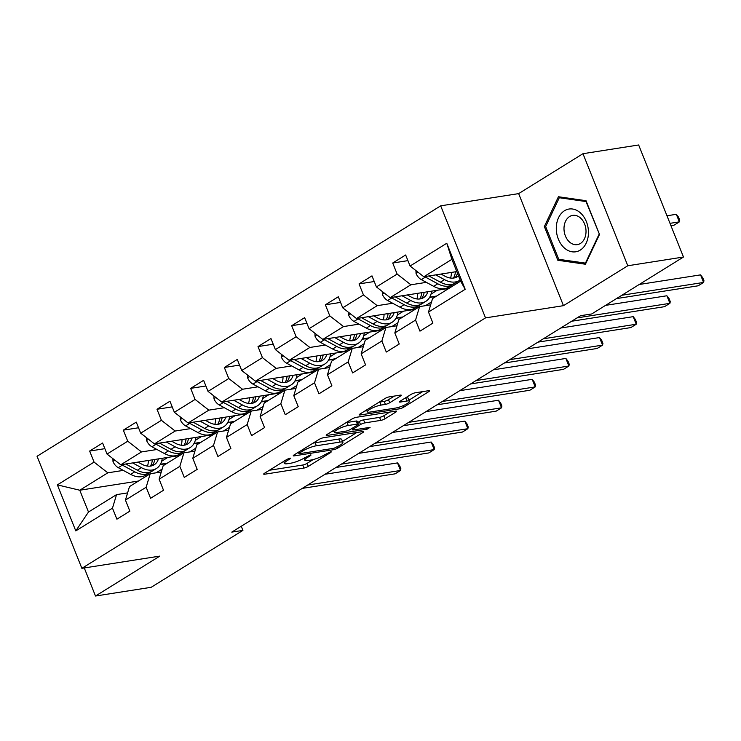 <?xml version="1.0" encoding="UTF-8"?>
<svg xmlns="http://www.w3.org/2000/svg" width="741" height="741" viewBox="0 0 741 741"><rect width="100%" height="100%" fill="white"/><g stroke="black" fill="none" stroke-linecap="round" stroke-linejoin="round"><path stroke-width="1.11" d="M290.074 458.123L287.063 459.281L264.546 473.249A3.27 0.658 158.2 0 0 263.703 474.12A3.27 0.658 158.2 0 0 264.62 474.221L303.967 468.053A3.27 0.658 158.2 0 0 308.275 466.395L330.782 452.427L331.375 451.825L330.736 451.751L324.808 454.715A10.457 2.103 158.2 0 1 311.035 460.022L307.756 460.531A10.457 2.103 158.2 0 1 304.829 460.217A10.457 2.103 158.2 0 1 307.543 457.429L310.451 455.613L311.044 455.011L310.405 454.937L304.477 457.901A10.457 2.103 158.2 0 1 290.704 463.208L287.425 463.718A10.457 2.103 158.2 0 1 284.488 463.403A10.457 2.103 158.2 0 1 287.212 460.615L290.12 458.809L290.713 458.197L290.074 458.123M400.409 396.102A3.27 0.658 158.2 0 0 401.261 395.231A3.27 0.658 158.2 0 0 400.344 395.129L389.303 396.861A3.27 0.658 158.2 0 0 384.996 398.519L359.996 414.024A3.27 0.658 158.2 0 0 359.153 414.904A3.27 0.658 158.2 0 0 360.061 414.997L399.418 408.837A3.27 0.658 158.2 0 0 403.725 407.18L428.724 391.665A3.27 0.658 158.2 0 0 429.576 390.794A3.27 0.658 158.2 0 0 428.659 390.692L415.321 392.786A3.27 0.658 158.2 0 0 411.014 394.444L400.316 401.076A3.27 0.658 158.2 0 0 399.464 401.946A3.27 0.658 158.2 0 0 400.381 402.048L406.994 401.011A8.744 1.76 158.2 0 1 409.449 401.279A8.744 1.76 158.2 0 1 404.799 404.91A8.744 1.76 158.2 0 1 395.657 408.05L369.759 412.107A8.744 1.76 158.2 0 1 367.304 411.839A8.744 1.76 158.2 0 1 371.945 408.208A8.744 1.76 158.2 0 1 381.087 405.077L385.403 404.401A3.27 0.658 158.2 0 0 389.71 402.743L400.409 396.102L400.038 395.175M563.466 305.672L627.794 265.76L683.471 257.025L638.659 144.977L582.972 153.702L518.654 193.614L440.691 205.831L485.512 317.889L563.466 305.672L518.654 193.614M84.27 567.958L95.496 596.023L159.824 556.111L81.871 568.328L485.512 317.889M95.496 596.023L151.183 587.298L242.918 530.38L241.26 526.24M683.471 257.025L591.735 313.952L580.601 315.694L231.785 532.121L242.918 530.38M323.409 437.746A3.27 0.658 158.2 0 0 319.102 439.404L294.103 454.909A3.27 0.658 158.2 0 0 293.26 455.78A3.27 0.658 158.2 0 0 294.177 455.882L333.524 449.713A3.27 0.658 158.2 0 0 337.831 448.064L362.831 432.549A3.27 0.658 158.2 0 0 363.683 431.679A3.27 0.658 158.2 0 0 362.766 431.577L323.409 437.746M327.05 434.467L352.049 418.961A3.27 0.658 158.2 0 1 356.356 417.303L395.713 411.135A3.27 0.658 158.2 0 1 396.63 411.236A3.27 0.658 158.2 0 1 395.777 412.107L385.079 418.748A3.27 0.658 158.2 0 1 380.772 420.397L364.813 422.907A3.27 0.658 158.2 0 0 360.506 424.556L353.411 428.965A3.27 0.658 158.2 0 0 352.559 429.836A3.27 0.658 158.2 0 0 353.476 429.937L370.092 427.335L367.128 429.169L327.124 435.439A3.27 0.658 158.2 0 1 326.207 435.338A3.27 0.658 158.2 0 1 327.05 434.467M440.691 205.831L37.05 456.28L81.871 568.328M407.921 260.628L392.711 263.009L397.13 274.068L376.409 286.924L371.982 275.865L359.033 283.905L363.46 294.955L342.731 307.811L338.313 296.761L325.364 304.801L329.782 315.851L309.062 328.708L304.644 317.657L291.685 325.688L296.113 336.747L275.383 349.604L270.965 338.544L258.016 346.584L262.434 357.634L241.714 370.491L237.296 359.441L224.338 367.48L228.765 378.531L208.045 391.387L203.618 380.337L190.669 388.367L195.087 399.427L174.367 412.283L169.948 401.224L156.999 409.264L161.418 420.314L140.697 433.17L136.27 422.12L123.321 430.15L127.748 441.21L107.019 454.066L102.601 443.016L89.652 451.047L94.07 462.106L57.372 484.873L75.786 530.899L88.485 512.031L116.55 494.627L127.6 492.895M392.711 263.009L405.66 254.978L410.079 266.028L446.777 243.261L465.191 289.296L428.493 312.063L432.911 323.113L419.962 331.153L415.544 320.103L394.823 332.959L399.242 344.009L386.293 352.049L381.865 340.99L361.145 353.846L365.563 364.905L352.614 372.936L348.196 361.886L327.476 374.742L331.894 385.792L318.945 393.832L314.517 382.782L293.797 395.638L298.225 406.689L285.266 414.728L280.848 403.669L260.128 416.525L264.546 427.585L251.597 435.615L247.179 424.565L226.45 437.422L230.877 448.472L217.928 456.512L213.501 445.452L192.78 458.318L197.199 469.368L184.25 477.399L179.831 466.348L159.111 479.205L163.529 490.264L150.58 498.295L146.153 487.245L125.433 500.101L129.86 511.151L116.902 519.191L112.484 508.131L75.786 530.899M448.851 288.444L390.164 297.641L410.885 284.785L426.353 282.358M430.66 304.857L419.601 306.589L398.88 319.445L394.823 332.959M410.885 284.785L397.13 274.068M390.164 297.641L376.409 286.924M415.544 320.103L419.601 306.589M415.182 309.33L356.486 318.537L377.206 305.681L392.684 303.254M429.576 297.465L435.903 296.474M431.54 301.92L425.501 305.663M396.991 325.753L385.931 327.485L365.211 340.341L361.145 353.846M377.206 305.681L363.46 294.955M356.486 318.537L342.731 307.811M381.865 340.99L385.931 327.485M381.504 330.227L322.817 339.424L343.537 326.568L359.005 324.141M395.898 318.361L402.224 317.37M397.871 322.807L391.832 326.559M363.312 346.64L352.262 348.372L331.533 361.228L327.476 374.742M343.537 326.568L329.782 315.851M322.817 339.424L309.062 328.708M348.196 361.886L352.262 348.372M347.835 351.123L289.138 360.321L309.868 347.464L325.336 345.037M362.229 339.258L368.555 338.267M364.202 343.704L358.162 347.446M329.643 367.536L318.584 369.268L297.863 382.124L293.797 395.638M309.868 347.464L296.113 336.747M289.138 360.321L275.383 349.604M314.517 382.782L318.584 369.268M314.156 372.01L255.469 381.207L276.189 368.351L291.667 365.934M328.55 360.145L334.886 359.153M330.523 364.6L324.484 368.342M295.965 388.423L284.915 390.164L264.194 403.021L260.128 416.525M276.189 368.351L262.434 357.634M255.469 381.207L241.714 370.491M280.848 403.669L284.915 390.164M280.487 392.906L221.8 402.104L242.52 389.247L257.988 386.821M294.881 381.041L301.207 380.05M296.854 385.487L290.815 389.238M262.295 409.319L251.236 411.051L230.516 423.908L226.45 437.422M242.52 389.247L228.765 378.531M221.8 402.104L208.045 391.387M247.179 424.565L251.236 411.051M246.818 413.802L188.121 423L208.842 410.144L224.319 407.717M261.212 401.937L267.538 400.946M263.175 406.383L257.136 410.125M228.626 430.215L217.567 431.947L196.847 444.804L192.78 458.318M208.842 410.144L195.087 399.427M188.121 423L174.367 412.283M213.501 445.452L217.567 431.947M213.139 434.689L154.452 443.887L175.172 431.03L190.641 428.613M227.533 422.824L233.86 421.833M229.506 427.27L223.467 431.021M194.948 451.102L183.898 452.834L163.168 465.7L159.111 479.205M175.172 431.03L161.418 420.314M154.452 443.887L140.697 433.17M179.831 466.348L183.898 452.834M179.47 455.585L120.774 464.783L141.503 451.927L156.972 449.5M193.864 443.72L200.19 442.729M195.837 448.166L189.789 451.917M161.279 471.998L150.219 473.731L129.499 486.587L125.433 500.101M141.503 451.927L127.748 441.21M120.774 464.783L107.019 454.066M146.153 487.245L150.219 473.731M138.456 481.029L79.769 490.227L107.825 472.823L123.302 470.396M160.186 464.616L166.521 463.616M162.159 469.062L156.119 472.804M107.825 472.823L94.07 462.106M88.485 512.031L79.769 490.227L57.372 484.873M112.484 508.131L116.55 494.627M627.794 265.76L582.972 153.702M428.493 312.063L432.559 298.549L460.615 281.145L451.899 259.341L423.833 276.745L456.789 271.586M465.191 289.296L460.615 281.145M451.899 259.341L446.777 243.261M423.833 276.745L410.079 266.028M161.64 461.263L167.846 457.41M167.207 463.19L160.389 464.255M104.861 448.666L89.652 451.047M138.539 427.77L123.321 430.15M200.885 442.294L194.068 443.368M195.309 440.367L201.524 436.514M172.208 406.874L156.999 409.264M234.554 421.407L227.737 422.472M228.988 419.471L235.193 415.618M205.878 385.987L190.669 388.367M268.233 400.51L261.416 401.576M262.657 398.584L268.872 394.731M239.556 365.091L224.338 367.48M301.902 379.614L295.085 380.689M296.326 377.688L302.541 373.835M273.225 344.204L258.016 346.584M335.58 358.727L328.754 359.793M330.004 356.791L336.21 352.938M306.904 323.308L291.685 325.688M369.25 337.831L362.432 338.906M363.674 335.905L369.889 332.051M340.573 302.411L325.364 304.801M402.919 316.935L396.102 318.009M397.352 315.008L403.558 311.155M374.242 281.524L359.033 283.905M436.597 296.048L429.78 297.113M431.021 294.112L437.236 290.259M586.011 200.691L558.427 196.745L544.348 226.542L557.843 260.286L585.427 264.231L599.506 234.434L586.011 200.691M561.585 259.702L557.843 260.286M545.784 226.311L544.348 226.542M269.372 470.257L302.754 465.024A3.27 0.658 158.2 0 0 307.061 463.366L313.193 459.568M342.481 441.395L356.801 432.512M299.494 452.992L298.901 453.594L299.54 453.668L334.089 448.249L340.175 445.184A10.457 2.103 158.2 0 0 342.888 442.396A10.457 2.103 158.2 0 0 339.952 442.081L316.342 445.776A10.457 2.103 158.2 0 0 302.569 451.084L299.494 452.992L299.04 451.853M342.888 442.396L341.675 439.367A10.457 2.103 158.2 0 0 338.748 439.052L339.952 442.081M312.971 443.211A10.457 2.103 158.2 0 1 315.129 442.748L338.748 439.052M389.747 412.07L383.866 415.72L385.079 418.748M357.653 422.555L359.292 421.527A3.27 0.658 158.2 0 1 363.599 419.878L379.559 417.368A3.27 0.658 158.2 0 0 383.866 415.72M334.024 431.142L331.875 431.475M348.251 425.501A8.744 1.76 158.2 0 0 339.109 428.631A8.744 1.76 158.2 0 0 334.469 432.262A8.744 1.76 158.2 0 0 336.914 432.531L346.047 431.105A3.27 0.658 158.2 0 0 350.354 429.447L357.449 425.038A3.27 0.658 158.2 0 0 358.292 424.167A3.27 0.658 158.2 0 0 357.384 424.065L348.251 425.501L347.038 422.472A8.744 1.76 158.2 0 0 346.112 422.648M358.292 424.167L357.088 421.138A3.27 0.658 158.2 0 0 356.171 421.036L357.384 424.065M347.038 422.472L356.171 421.036M379.077 402.196A8.744 1.76 158.2 0 1 379.883 402.048L384.199 401.372A3.27 0.658 158.2 0 0 388.497 399.714L394.379 396.065M409.449 401.279L408.235 398.25A8.744 1.76 158.2 0 0 405.781 397.982L406.994 401.011M405.142 398.084L405.781 397.982M408.986 400.131L422.694 391.628M364.822 411.042L366.86 410.718M112.882 458.633L112.993 461.532A8.827 5.706 58.2 0 0 118.282 467.673L130.629 474.37A25.472 16.469 58.2 0 0 145.653 475.176L149.756 472.628A25.472 16.469 58.2 0 0 150.997 471.73M147.496 466.089A21.146 13.671 58.2 0 0 148.32 460.467M132.658 462.921L141.42 467.673A25.472 16.469 58.2 0 0 156.444 468.479A25.472 16.469 58.2 0 0 162.251 458.281M137.937 462.097L141.688 464.125A21.146 13.671 58.2 0 0 154.165 464.802A21.146 13.671 58.2 0 0 158.454 458.883M121.598 464.653A8.827 5.706 58.2 0 0 122.376 465.126L134.723 471.822A25.472 16.469 58.2 0 0 149.756 472.628M152.359 459.837A21.146 13.671 -121.8 0 1 150.349 466.117M156.444 468.479L152.35 471.026A25.472 16.469 -121.8 0 1 137.317 470.211L125.831 463.986M151.942 465.793A21.146 13.671 58.2 0 0 154.795 459.448M307.682 485.031L400.529 470.479L395.129 473.832L302.282 488.384M325.03 474.268L397.5 462.912L400.529 470.479L400.89 468.757L399.677 465.728L397.5 462.912M564.494 210.731A21.646 15.931 -98.9 0 0 558.343 239.121A21.646 15.931 -98.9 0 0 580.249 250.106A21.646 15.931 -98.9 0 0 586.4 221.716A21.646 15.931 -98.9 0 0 564.494 210.731M569.616 216.529A14.82 10.902 -98.9 0 0 564.698 233.878A14.82 10.902 -98.9 0 0 577.304 244.641A14.82 10.902 -98.9 0 0 580.398 243.483A14.82 10.902 -98.9 0 0 585.316 226.135A14.82 10.902 -98.9 0 0 572.71 215.372A14.82 10.902 -98.9 0 0 569.616 216.529M599.089 234.249L585.446 263.12L558.733 259.294L545.654 226.589L559.298 197.727L586.011 201.552L599.404 234.193M585.992 263.027L585.446 263.12M562.15 197.273L559.298 197.727M146.561 437.746L146.662 440.636A8.827 5.706 58.2 0 0 151.951 446.777L164.298 453.473A25.472 16.469 58.2 0 0 179.331 454.279L183.425 451.732A25.472 16.469 58.2 0 0 184.666 450.843M181.165 445.202A21.146 13.671 58.2 0 0 181.999 439.57M166.327 442.025L175.089 446.777A25.472 16.469 58.2 0 0 190.122 447.583A25.472 16.469 58.2 0 0 195.92 437.394M171.606 441.201L175.367 443.238A21.146 13.671 58.2 0 0 187.834 443.905A21.146 13.671 58.2 0 0 192.123 437.987M155.277 443.757A8.827 5.706 58.2 0 0 156.055 444.239L168.402 450.926A25.472 16.469 58.2 0 0 183.425 451.732M186.028 438.941A21.146 13.671 -121.8 0 1 184.018 445.221M190.122 447.583L186.019 450.13A25.472 16.469 -121.8 0 1 170.986 449.324L159.51 443.099M185.611 444.896A21.146 13.671 58.2 0 0 188.473 438.561M180.23 416.85L180.341 419.749A8.827 5.706 58.2 0 0 185.621 425.89L197.967 432.577A25.472 16.469 58.2 0 0 213 433.392L217.104 430.845A25.472 16.469 58.2 0 0 218.336 429.947M214.834 424.306A21.146 13.671 58.2 0 0 215.668 418.684M200.005 421.138L208.767 425.88A25.472 16.469 58.2 0 0 223.791 426.696A25.472 16.469 58.2 0 0 229.599 416.498M205.285 420.304L209.036 422.342A21.146 13.671 58.2 0 0 221.513 423.009A21.146 13.671 58.2 0 0 225.801 417.09M188.946 422.87A8.827 5.706 58.2 0 0 189.724 423.343L202.071 430.039A25.472 16.469 58.2 0 0 217.104 430.845M219.707 418.044A21.146 13.671 -121.8 0 1 217.697 424.324M223.791 426.696L219.688 429.234A25.472 16.469 -121.8 0 1 204.664 428.428L193.179 422.203M219.28 424A21.146 13.671 58.2 0 0 222.143 417.665M341.351 464.144L434.198 449.583L428.798 452.936L335.951 467.488M358.7 453.372L431.169 442.016L434.198 449.583L434.569 447.87L433.355 444.841L431.169 442.016M375.02 443.248L467.867 428.696L462.477 432.04L369.629 446.591M392.378 432.485L464.839 421.12L467.867 428.696L468.238 426.973L467.025 423.945L464.839 421.12M213.908 395.953L214.01 398.853A8.827 5.706 58.2 0 0 219.299 404.994L231.646 411.69A25.472 16.469 58.2 0 0 246.67 412.496L250.773 409.949A25.472 16.469 58.2 0 0 252.014 409.051M248.513 403.41A21.146 13.671 58.2 0 0 249.337 397.787M233.674 400.242L242.437 404.994A25.472 16.469 58.2 0 0 257.47 405.799A25.472 16.469 58.2 0 0 263.268 395.601M238.954 399.418L242.705 401.446A21.146 13.671 58.2 0 0 255.182 402.122A21.146 13.671 58.2 0 0 259.47 396.203M222.615 401.974A8.827 5.706 58.2 0 0 223.402 402.446L235.749 409.143A25.472 16.469 58.2 0 0 250.773 409.949M253.376 397.157A21.146 13.671 -121.8 0 1 251.366 403.437M257.47 405.799L253.366 408.347A25.472 16.469 -121.8 0 1 238.333 407.531L226.857 401.316M252.959 403.113A21.146 13.671 58.2 0 0 255.821 396.768M247.577 375.066L247.679 377.956A8.827 5.706 58.2 0 0 252.968 384.107L265.315 390.794A25.472 16.469 58.2 0 0 280.348 391.6L284.451 389.062A25.472 16.469 58.2 0 0 285.683 388.164M282.182 382.523A21.146 13.671 58.2 0 0 283.016 376.891M267.353 379.346L276.115 384.097A25.472 16.469 58.2 0 0 291.139 384.903A25.472 16.469 58.2 0 0 296.937 374.714M272.632 378.521L276.384 380.559A21.146 13.671 58.2 0 0 288.86 381.226A21.146 13.671 58.2 0 0 293.149 375.307M256.293 381.087A8.827 5.706 58.2 0 0 257.071 381.559L269.418 388.247A25.472 16.469 58.2 0 0 284.451 389.062M287.054 376.261A21.146 13.671 -121.8 0 1 285.035 382.541M291.139 384.903L287.036 387.45A25.472 16.469 -121.8 0 1 272.012 386.645L260.526 380.42M286.628 382.217A21.146 13.671 58.2 0 0 289.49 375.882M281.256 354.17L281.358 357.069A8.827 5.706 58.2 0 0 286.647 363.21L298.994 369.898A25.472 16.469 58.2 0 0 314.017 370.713L318.121 368.166A25.472 16.469 58.2 0 0 319.362 367.267M315.861 361.627A21.146 13.671 58.2 0 0 316.685 356.004M301.022 358.459L309.784 363.201A25.472 16.469 58.2 0 0 324.808 364.016A25.472 16.469 58.2 0 0 330.616 353.818M306.302 357.625L310.053 359.663A21.146 13.671 58.2 0 0 322.53 360.339A21.146 13.671 58.2 0 0 326.818 354.411M289.963 360.191A8.827 5.706 58.2 0 0 290.741 360.663L303.097 367.36A25.472 16.469 58.2 0 0 318.121 368.166M320.723 355.365A21.146 13.671 -121.8 0 1 318.713 361.645M324.808 364.016L320.714 366.554A25.472 16.469 -121.8 0 1 305.681 365.748L294.196 359.524M320.307 361.321A21.146 13.671 58.2 0 0 323.169 354.985M408.699 422.351L501.546 407.8L496.146 411.153L403.299 425.705M426.047 411.588L498.517 400.233L501.546 407.8L501.907 406.077L500.703 403.048L498.517 400.233M442.368 401.465L535.215 386.913L529.824 390.257L436.977 404.808M459.716 390.692L532.186 379.336L535.215 386.913L535.586 385.19L534.372 382.161L532.186 379.336M476.046 380.568L568.893 366.017L563.493 369.361L470.646 383.921M493.395 369.805L565.865 358.44L568.893 366.017L569.255 364.294L568.051 361.265L565.865 358.44M314.925 333.274L315.027 336.173A8.827 5.706 58.2 0 0 320.316 342.314L332.663 349.011A25.472 16.469 58.2 0 0 347.696 349.817L351.79 347.27A25.472 16.469 58.2 0 0 353.031 346.371M349.53 340.73A21.146 13.671 58.2 0 0 350.363 335.108M334.7 337.563L343.454 342.314A25.472 16.469 58.2 0 0 358.487 343.12A25.472 16.469 58.2 0 0 364.285 332.922M339.971 336.738L343.731 338.767A21.146 13.671 58.2 0 0 356.199 339.443A21.146 13.671 58.2 0 0 360.487 333.524M323.641 339.295A8.827 5.706 58.2 0 0 324.419 339.776L336.766 346.464A25.472 16.469 58.2 0 0 351.79 347.27M354.393 334.478A21.146 13.671 -121.8 0 1 352.383 340.758M358.487 343.12L354.383 345.667A25.472 16.469 -121.8 0 1 339.359 344.852L327.874 338.637M353.976 340.434A21.146 13.671 58.2 0 0 356.838 334.089M509.715 359.672L602.563 345.121L597.163 348.474L504.325 363.025M527.064 348.909L599.534 337.553L602.563 345.121L602.933 343.398L601.72 340.369L599.534 337.553M348.594 312.387L348.705 315.286A8.827 5.706 58.2 0 0 353.985 321.427L366.341 328.115A25.472 16.469 58.2 0 0 381.365 328.921L385.468 326.383A25.472 16.469 58.2 0 0 386.7 325.484M383.208 319.843A21.146 13.671 58.2 0 0 384.033 314.212M368.37 316.676L377.132 321.418A25.472 16.469 58.2 0 0 392.156 322.224A25.472 16.469 58.2 0 0 397.963 312.035M373.649 315.842L377.401 317.88A21.146 13.671 58.2 0 0 389.877 318.547A21.146 13.671 58.2 0 0 394.166 312.628M357.31 318.408A8.827 5.706 58.2 0 0 358.088 318.88L370.435 325.568A25.472 16.469 58.2 0 0 385.468 326.383M388.071 313.582A21.146 13.671 -121.8 0 1 386.061 319.862M392.156 322.224L388.052 324.771A25.472 16.469 -121.8 0 1 373.029 323.965L361.543 317.741M387.654 319.538A21.146 13.671 58.2 0 0 390.507 313.202M543.394 338.785L636.232 324.234L630.841 327.578L537.994 342.129M560.742 328.013L633.203 316.657L636.232 324.234L636.602 322.511L635.389 319.482L633.203 316.657M382.273 291.491L382.375 294.39A8.827 5.706 58.2 0 0 387.663 300.531L400.01 307.219A25.472 16.469 58.2 0 0 415.034 308.034L419.137 305.487A25.472 16.469 58.2 0 0 420.379 304.588M416.877 298.947A21.146 13.671 58.2 0 0 417.702 293.325M402.039 295.779L410.801 300.522A25.472 16.469 58.2 0 0 425.834 301.337A25.472 16.469 58.2 0 0 431.632 291.139M407.318 294.955L411.079 296.984A21.146 13.671 58.2 0 0 423.546 297.66A21.146 13.671 58.2 0 0 427.835 291.732M390.979 297.512A8.827 5.706 58.2 0 0 391.767 297.984L404.114 304.681A25.472 16.469 58.2 0 0 419.137 305.487M421.74 292.695A21.146 13.671 -121.8 0 1 419.73 298.975M425.834 301.337L421.731 303.875A25.472 16.469 -121.8 0 1 406.698 303.069L395.222 296.845M421.323 298.651A21.146 13.671 58.2 0 0 424.185 292.306M577.063 317.889L669.91 303.338L664.51 306.681L571.663 321.242M605.545 305.375L666.881 295.77L669.91 303.338L670.281 301.615L669.067 298.586L666.881 295.77M415.942 270.604L416.053 273.494A8.827 5.706 58.2 0 0 421.333 279.635L433.68 286.332A25.472 16.469 58.2 0 0 448.713 287.137L452.816 284.59A25.472 16.469 58.2 0 0 454.048 283.701M450.547 278.051A21.146 13.671 58.2 0 0 451.38 272.429M435.717 274.883L444.48 279.635A25.472 16.469 58.2 0 0 459.503 280.441A25.472 16.469 58.2 0 0 460.161 279.996M440.997 274.059L444.748 276.097A21.146 13.671 58.2 0 0 457.225 276.764A21.146 13.671 58.2 0 0 458.484 275.809M424.658 276.615A8.827 5.706 58.2 0 0 425.436 277.097L437.783 283.784A25.472 16.469 58.2 0 0 452.816 284.59M455.419 271.799A21.146 13.671 -121.8 0 1 453.399 278.079M670.938 225.699L673.958 225.227L679.358 221.874L676.329 214.306L666.974 215.77M459.503 280.441L455.4 282.988A25.472 16.469 -121.8 0 1 440.376 282.182L428.891 275.958M454.993 277.755A21.146 13.671 58.2 0 0 457.456 273.234M676.329 214.306L678.515 217.122L679.719 220.151L679.358 221.874L670.003 223.337M621.875 295.251L703.58 282.441L698.189 285.794L616.475 298.595M639.224 284.488L700.551 274.874L703.58 282.441L703.95 280.728L702.737 277.699L700.551 274.874M286.748 459.476L287.212 460.615M310.192 454.974L310.451 455.613M307.089 456.289L307.543 457.429M330.532 451.788L330.782 452.427M307.061 463.366L308.275 466.395M302.754 465.024L303.967 468.053M264.296 473.416L264.62 474.221M289.861 458.16L290.12 458.809M362.46 431.623L362.831 432.549M337.377 446.925L337.831 448.064M333.005 448.425L333.524 449.713M293.853 455.076L294.177 455.882M315.129 442.748L316.342 445.776M302.115 449.944L302.569 451.084M395.407 411.181L395.777 412.107M379.559 417.368L380.772 420.397M363.599 419.878L364.813 422.907M359.292 421.527L360.506 424.556M352.957 427.826L353.411 428.965M366.61 427.881L367.128 429.169M326.8 434.634L327.124 435.439M388.497 399.714L389.71 402.743M384.199 401.372L385.403 404.401M379.883 402.048L381.087 405.077M400.057 401.242L400.381 402.048M428.354 390.739L428.724 391.665M403.123 405.688L403.725 407.18M398.797 407.291L399.418 408.837M359.746 414.191L360.061 414.997M114.864 460.18L112.984 461.347M134.723 471.822L130.629 474.37M141.42 467.673L137.317 470.211M122.376 465.126L118.282 467.673M148.543 439.283L146.653 440.45M168.402 450.926L164.298 453.473M175.089 446.777L170.986 449.324M156.055 444.239L151.951 446.777M182.212 418.396L180.332 419.563M202.071 430.039L197.967 432.577M208.767 425.88L204.664 428.428M189.724 423.343L185.621 425.89M215.89 397.5L214.001 398.667M235.749 409.143L231.646 411.69M242.437 404.994L238.333 407.531M223.402 402.446L219.299 404.994M249.56 376.604L247.679 377.78M269.418 388.247L265.315 390.794M276.115 384.097L272.012 386.645M257.071 381.559L252.968 384.107M283.229 355.717L281.348 356.884M303.097 367.36L298.994 369.898M309.784 363.201L305.681 365.748M290.741 360.663L286.647 363.21M316.907 334.821L315.018 335.988M336.766 346.464L332.663 349.011M343.454 342.314L339.359 344.852M324.419 339.776L320.316 342.314M350.576 313.925L348.696 315.101M370.435 325.568L366.341 328.115M377.132 321.418L373.029 323.965M358.088 318.88L353.985 321.427M384.255 293.038L382.365 294.205M404.114 304.681L400.01 307.219M410.801 300.522L406.698 303.069M391.767 297.984L387.663 300.531M417.924 272.142L416.044 273.309M437.783 283.784L433.68 286.332M444.48 279.635L440.376 282.182M425.436 277.097L421.333 279.635M283.683 461.374L284.488 463.403M304.014 458.188L304.829 460.217M298.373 452.269L298.901 453.594M351.994 428.418L352.559 429.836M333.7 430.345L334.469 432.262M366.554 409.958L367.304 411.839"/></g></svg>
